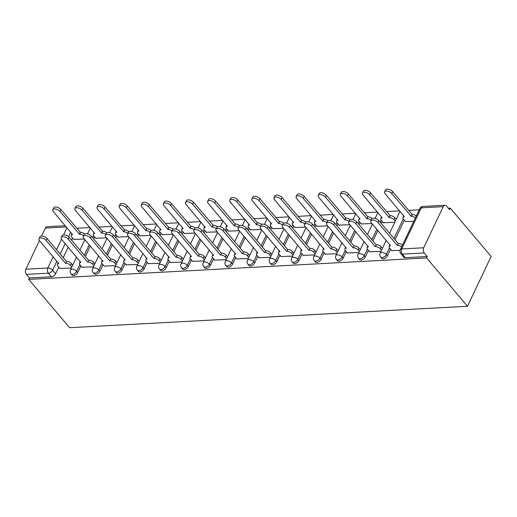 <?xml version="1.0" encoding="UTF-8"?>
<svg xmlns="http://www.w3.org/2000/svg" width="517" height="517" viewBox="0 0 517 517"><rect width="100%" height="100%" fill="white"/><g stroke="black" fill="none" stroke-linecap="round" stroke-linejoin="round"><path stroke-width="0.78" d="M381.733 258.371A3.703 2.171 -40.3 0 0 383.181 258.881A3.703 2.171 -40.3 0 0 387.395 255.825L386.328 254.564A3.703 2.171 139.7 0 1 382.115 257.621A3.703 2.171 139.7 0 1 380.667 257.111L381.733 258.371M359.612 259.56A3.703 2.171 -40.3 0 0 361.06 260.07A3.703 2.171 -40.3 0 0 365.273 257.014L364.207 255.76A3.703 2.171 139.7 0 1 359.994 258.817A3.703 2.171 139.7 0 1 358.546 258.3L359.612 259.56M337.498 260.755A3.703 2.171 -40.3 0 0 338.939 261.266A3.703 2.171 -40.3 0 0 343.159 258.209L342.092 256.949A3.703 2.171 139.7 0 1 337.872 260.006A3.703 2.171 139.7 0 1 336.431 259.495L337.498 260.755M315.376 261.945A3.703 2.171 -40.3 0 0 316.824 262.455A3.703 2.171 -40.3 0 0 321.038 259.398L319.971 258.138A3.703 2.171 139.7 0 1 315.758 261.195A3.703 2.171 139.7 0 1 314.31 260.684L315.376 261.945M293.255 263.134A3.703 2.171 -40.3 0 0 294.703 263.651A3.703 2.171 -40.3 0 0 298.916 260.594L297.85 259.334A3.703 2.171 139.7 0 1 293.637 262.39A3.703 2.171 139.7 0 1 292.189 261.88L293.255 263.134M271.141 264.329A3.703 2.171 -40.3 0 0 272.582 264.84A3.703 2.171 -40.3 0 0 276.795 261.783L275.729 260.523A3.703 2.171 139.7 0 1 271.515 263.58A3.703 2.171 139.7 0 1 270.068 263.069L271.141 264.329M249.02 265.518A3.703 2.171 -40.3 0 0 250.467 266.035A3.703 2.171 -40.3 0 0 254.681 262.972L253.614 261.718A3.703 2.171 139.7 0 1 249.401 264.775A3.703 2.171 139.7 0 1 247.953 264.258L249.02 265.518M226.898 266.714A3.703 2.171 -40.3 0 0 228.346 267.224A3.703 2.171 -40.3 0 0 232.56 264.168L231.493 262.907A3.703 2.171 139.7 0 1 227.28 265.964A3.703 2.171 139.7 0 1 225.832 265.454L226.898 266.714M204.777 267.903A3.703 2.171 -40.3 0 0 206.225 268.413A3.703 2.171 -40.3 0 0 210.438 265.357L209.372 264.097A3.703 2.171 139.7 0 1 205.159 267.16A3.703 2.171 139.7 0 1 203.711 266.643L204.777 267.903M182.663 269.092A3.703 2.171 -40.3 0 0 184.104 269.609A3.703 2.171 -40.3 0 0 188.324 266.552L187.257 265.292A3.703 2.171 139.7 0 1 183.037 268.349A3.703 2.171 139.7 0 1 181.596 267.838L182.663 269.092M160.541 270.288A3.703 2.171 -40.3 0 0 161.989 270.798A3.703 2.171 -40.3 0 0 166.203 267.741L165.136 266.481A3.703 2.171 139.7 0 1 160.923 269.538A3.703 2.171 139.7 0 1 159.475 269.027L160.541 270.288M138.42 271.477A3.703 2.171 -40.3 0 0 139.868 271.994A3.703 2.171 -40.3 0 0 144.081 268.937L143.015 267.677A3.703 2.171 139.7 0 1 138.802 270.734A3.703 2.171 139.7 0 1 137.354 270.217L138.42 271.477M116.306 272.672A3.703 2.171 -40.3 0 0 117.747 273.183A3.703 2.171 -40.3 0 0 121.967 270.126L120.9 268.866A3.703 2.171 139.7 0 1 116.68 271.923A3.703 2.171 139.7 0 1 115.239 271.412L116.306 272.672M94.184 273.861A3.703 2.171 -40.3 0 0 95.632 274.372A3.703 2.171 -40.3 0 0 99.846 271.315L98.779 270.055A3.703 2.171 139.7 0 1 94.566 273.118A3.703 2.171 139.7 0 1 93.118 272.601L94.184 273.861M72.063 275.057A3.703 2.171 -40.3 0 0 73.511 275.567A3.703 2.171 -40.3 0 0 77.724 272.511L76.658 271.251A3.703 2.171 139.7 0 1 72.445 274.307A3.703 2.171 139.7 0 1 70.997 273.797L72.063 275.057M56.883 261.143L52.605 270.152A3.703 2.171 139.7 0 1 48.385 273.209L26.412 274.391L29.417 277.946L28.726 279.393L426.583 257.957L467.497 306.271L491.15 256.458L450.242 208.144L448.407 208.241M419.242 209.812L408.533 210.393M399.622 210.871L386.412 211.582M377.507 212.06L364.291 212.771M355.386 213.256L342.176 213.967M333.265 214.445L320.055 215.156M311.15 215.641L297.934 216.352M289.029 216.83L275.82 217.541M266.908 218.019L253.698 218.73M244.787 219.214L231.577 219.925M222.672 220.404L209.463 221.114M200.551 221.599L187.341 222.31M178.43 222.788L165.22 223.499M156.315 223.977L143.106 224.695M134.194 225.173L120.984 225.884M112.073 226.362L98.863 227.073M89.958 227.558L76.742 228.268M28.726 279.393L69.633 327.707L467.497 306.271M450.242 208.144L449.551 209.598L446.546 206.044A3.703 2.372 86.9 0 0 444.969 205.255A3.703 2.372 86.9 0 0 443.224 206.664L423.707 247.759A3.703 2.372 86.9 0 0 424.27 252.955L402.291 254.138A3.703 2.171 139.7 0 1 400.849 253.627L403.855 257.175A3.703 2.171 139.7 0 0 405.296 257.692L402.291 254.138A3.703 2.372 86.9 0 1 401.735 248.948L423.707 247.759M426.583 257.957L427.275 256.503L424.27 252.955M72.535 238.059L71.54 240.14M68.192 247.191L63.229 257.64M58.738 267.102L55.61 273.7L52.605 270.152A3.703 1.835 25.4 0 0 47.829 268.013L53.173 256.762M66.331 226.969L45.367 228.1L41.586 236.062M39.454 240.547L25.85 269.202L47.829 268.013A3.703 2.372 86.9 0 0 48.385 273.209L51.39 276.757A3.703 2.171 -40.3 0 0 55.61 273.7M45.367 228.1A3.703 2.372 -93.1 0 1 47.105 226.692L65.265 225.716M26.412 274.391A3.703 2.372 -93.1 0 1 25.85 269.202M95.8 238.227L106.534 237.839M82.009 267.27L93.441 266.85M117.921 237.032L128.655 236.65M104.13 266.081L115.562 265.66M140.042 235.842L150.77 235.461M126.245 264.885L137.677 264.465M162.157 234.647L172.891 234.266M148.366 263.696L159.798 263.276M184.278 233.458L195.012 233.077M170.487 262.5L181.919 262.087M206.399 232.262L217.127 231.881M192.608 261.311L204.034 260.891M228.514 231.073L239.248 230.692M214.723 260.122L226.155 259.702M250.635 229.884L261.369 229.496M236.844 258.927L248.276 258.506M272.756 228.688L283.484 228.307M258.965 257.737L270.391 257.317M294.877 227.499L305.605 227.118M281.08 256.542L292.512 256.122M316.992 226.304L327.726 225.923M303.201 255.353L314.633 254.933M339.113 225.115L349.847 224.733M325.322 254.164L336.748 253.744M361.234 223.926L371.962 223.538M347.437 252.968L358.869 252.548M383.349 222.73L394.781 222.31M369.558 251.779L380.99 251.359M405.47 221.541L413.794 221.289M391.679 250.583L400.08 250.331M404.32 220.177L395.02 239.765M390.529 249.226L387.395 255.825M382.199 221.373L381.21 223.46M377.862 230.504L372.899 240.961M368.408 250.415L365.273 257.014M360.078 222.562L359.089 224.649M355.741 231.7L350.778 242.15M346.287 251.611L343.159 258.209M337.963 223.758L336.968 225.845M333.627 232.889L328.663 243.339M324.172 252.8L321.038 259.398M315.842 224.947L314.853 227.034M311.505 234.085L306.542 244.535M302.051 253.996L298.916 260.594M293.721 226.136L292.732 228.223M289.384 235.274L284.421 245.724M279.93 255.185L276.795 261.783M271.606 227.331L270.611 229.419M267.27 236.463L262.306 246.919M257.815 256.38L254.681 262.972M249.485 228.52L248.496 230.608M245.148 237.658L240.185 248.108M235.694 257.569L232.56 264.168M227.364 229.716L226.375 231.803M223.027 238.848L218.064 249.304M213.573 258.758L210.438 265.357M205.249 230.905L204.254 232.993M200.913 240.043L195.949 250.493M191.452 259.954L188.324 266.552M183.128 232.101L182.139 234.182M178.792 241.232L173.828 251.682M169.337 261.143L166.203 267.741M161.007 233.29L160.018 235.377M156.67 242.421L151.707 252.878M147.216 262.339L144.081 268.937M138.892 234.479L137.897 236.566M134.549 243.617L129.593 254.067M125.095 263.528L121.967 270.126M116.771 235.674L115.782 237.762M112.435 244.806L107.471 255.262M102.98 264.717L99.846 271.315M94.65 236.864L93.661 238.951M90.313 246.002L85.35 256.451M80.859 265.912L77.724 272.511M73.685 239.416L84.413 239.035M59.888 268.465L71.32 268.045M427.275 256.503L405.296 257.692M29.417 277.946L51.39 276.757M71.831 266.979L70.519 265.428A3.703 1.835 -154.6 0 0 65.743 263.295L66.641 261.408A3.703 1.835 25.4 0 1 71.417 263.541L72.723 265.092M65.53 263.308L46.142 240.405A4.259 2.107 -154.6 0 0 42.155 238.104A4.259 2.107 -154.6 0 0 39.033 238.757L39.932 236.87A4.259 2.107 25.4 0 1 43.053 236.217A4.259 2.107 25.4 0 1 47.041 238.518L66.428 261.415M39.033 238.757A4.259 2.107 -154.6 0 0 39.622 240.76L58.796 263.67A3.703 1.835 -154.6 0 0 57.393 264.368A3.703 1.835 -154.6 0 0 57.898 266.113L60.05 268.653M83.592 235.7A3.703 1.835 -154.6 0 0 79.534 234.246L59.933 211.363A4.259 2.107 -154.6 0 0 55.952 209.055A4.259 2.107 -154.6 0 0 52.831 209.708A4.259 2.107 -154.6 0 0 53.413 211.712L72.587 234.621A3.703 1.835 -154.6 0 0 71.184 235.325A3.703 1.835 -154.6 0 0 71.689 237.064L73.841 239.604M52.831 209.708L53.723 207.821A4.259 2.107 25.4 0 1 56.844 207.168A4.259 2.107 25.4 0 1 60.832 209.475L80.432 232.359A3.703 1.835 25.4 0 1 84.678 233.962M80.219 232.372L79.321 234.259M93.945 265.783L92.64 264.239A3.703 1.835 -154.6 0 0 87.864 262.1L88.762 260.213A3.703 1.835 25.4 0 1 93.532 262.352L94.844 263.896M87.651 262.113L68.263 239.216A4.259 2.107 -154.6 0 0 64.276 236.909A4.259 2.107 -154.6 0 0 61.155 237.568L62.053 235.681A4.259 2.107 25.4 0 1 65.174 235.022A4.259 2.107 25.4 0 1 69.155 237.329L88.549 260.225M61.155 237.568A4.259 2.107 -154.6 0 0 61.736 239.565L80.917 262.474A3.703 1.835 -154.6 0 0 79.508 263.179A3.703 1.835 -154.6 0 0 80.019 264.917L82.171 267.457M116.066 264.594L114.755 263.05A3.703 1.835 -154.6 0 0 109.979 260.911L110.877 259.023A3.703 1.835 25.4 0 1 115.653 261.156L116.965 262.707M109.772 260.923L90.378 238.027A4.259 2.107 -154.6 0 0 86.397 235.72A4.259 2.107 -154.6 0 0 83.276 236.372L84.168 234.485A4.259 2.107 25.4 0 1 87.289 233.833A4.259 2.107 25.4 0 1 91.276 236.133L110.664 259.036M83.276 236.372A4.259 2.107 -154.6 0 0 83.857 238.376L103.032 261.285A3.703 1.835 -154.6 0 0 101.629 261.983A3.703 1.835 -154.6 0 0 102.14 263.728L104.285 266.268M138.188 263.399L136.876 261.854A3.703 1.835 -154.6 0 0 132.1 259.721L132.998 257.828A3.703 1.835 25.4 0 1 137.774 259.967L139.079 261.512M131.887 259.728L112.499 236.831A4.259 2.107 -154.6 0 0 108.512 234.531A4.259 2.107 -154.6 0 0 105.39 235.183L106.289 233.296A4.259 2.107 25.4 0 1 109.41 232.637A4.259 2.107 25.4 0 1 113.397 234.944L132.785 257.841M105.39 235.183A4.259 2.107 -154.6 0 0 105.979 237.187L125.153 260.09A3.703 1.835 -154.6 0 0 123.75 260.794A3.703 1.835 -154.6 0 0 124.254 262.533L126.406 265.072M105.714 234.511A3.703 1.835 -154.6 0 0 101.655 233.057L82.054 210.167A4.259 2.107 -154.6 0 0 78.067 207.866A4.259 2.107 -154.6 0 0 74.946 208.519A4.259 2.107 -154.6 0 0 75.534 210.522L94.708 233.432A3.703 1.835 -154.6 0 0 93.306 234.13A3.703 1.835 -154.6 0 0 93.81 235.875L95.962 238.415M74.946 208.519L75.844 206.632A4.259 2.107 25.4 0 1 78.965 205.979A4.259 2.107 25.4 0 1 82.953 208.28L102.553 231.17A3.703 1.835 25.4 0 1 106.793 232.773M102.34 231.177L101.442 233.064M127.835 233.316A3.703 1.835 -154.6 0 0 123.776 231.862L104.175 208.978A4.259 2.107 -154.6 0 0 100.188 206.671A4.259 2.107 -154.6 0 0 97.067 207.33A4.259 2.107 -154.6 0 0 97.648 209.327L116.829 232.236A3.703 1.835 -154.6 0 0 115.42 232.941A3.703 1.835 -154.6 0 0 115.931 234.679L118.083 237.219M97.067 207.33L97.965 205.436A4.259 2.107 25.4 0 1 101.086 204.784A4.259 2.107 25.4 0 1 105.067 207.091L124.668 229.975A3.703 1.835 25.4 0 1 128.914 231.584M124.461 229.987L123.563 231.875M149.949 232.127A3.703 1.835 -154.6 0 0 145.891 230.672L126.29 207.789A4.259 2.107 -154.6 0 0 122.309 205.482A4.259 2.107 -154.6 0 0 119.188 206.134A4.259 2.107 -154.6 0 0 119.77 208.138L138.944 231.047A3.703 1.835 -154.6 0 0 137.541 231.745A3.703 1.835 -154.6 0 0 138.052 233.49L140.197 236.03M119.188 206.134L120.08 204.247A4.259 2.107 25.4 0 1 123.201 203.595A4.259 2.107 25.4 0 1 127.188 205.895L146.789 228.785A3.703 1.835 25.4 0 1 151.035 230.388M146.576 228.792L145.678 230.685M160.302 262.209L158.997 260.665A3.703 1.835 -154.6 0 0 154.221 258.526L155.119 256.639A3.703 1.835 25.4 0 1 159.889 258.778L161.201 260.322M154.008 258.539L134.62 235.642A4.259 2.107 -154.6 0 0 130.633 233.335A4.259 2.107 -154.6 0 0 127.512 233.988L128.41 232.101A4.259 2.107 25.4 0 1 131.531 231.448A4.259 2.107 25.4 0 1 135.512 233.755L154.906 256.652M127.512 233.988A4.259 2.107 -154.6 0 0 128.093 235.991L147.274 258.901A3.703 1.835 -154.6 0 0 145.865 259.605A3.703 1.835 -154.6 0 0 146.376 261.344L148.528 263.883M182.423 261.02L181.112 259.469A3.703 1.835 -154.6 0 0 176.342 257.337L177.234 255.45A3.703 1.835 25.4 0 1 182.01 257.582L183.322 259.127M176.129 257.343L156.735 234.447A4.259 2.107 -154.6 0 0 152.754 232.146A4.259 2.107 -154.6 0 0 149.633 232.799L150.525 230.912A4.259 2.107 25.4 0 1 153.646 230.259A4.259 2.107 25.4 0 1 157.633 232.56L177.021 255.456M149.633 232.799A4.259 2.107 -154.6 0 0 150.214 234.802L169.389 257.712A3.703 1.835 -154.6 0 0 167.986 258.41A3.703 1.835 -154.6 0 0 168.497 260.154L170.642 262.694M172.071 230.931A3.703 1.835 -154.6 0 0 168.012 229.477L148.411 206.593A4.259 2.107 -154.6 0 0 144.424 204.293A4.259 2.107 -154.6 0 0 141.303 204.945A4.259 2.107 -154.6 0 0 141.891 206.949L161.065 229.852A3.703 1.835 -154.6 0 0 159.663 230.556A3.703 1.835 -154.6 0 0 160.167 232.295L162.319 234.834M141.303 204.945L142.201 203.058A4.259 2.107 25.4 0 1 145.322 202.399A4.259 2.107 25.4 0 1 149.31 204.706L168.91 227.59A3.703 1.835 25.4 0 1 173.15 229.199M168.697 227.603L167.799 229.49M194.192 229.742A3.703 1.835 -154.6 0 0 190.133 228.288L170.532 205.404A4.259 2.107 -154.6 0 0 166.545 203.097A4.259 2.107 -154.6 0 0 163.424 203.75A4.259 2.107 -154.6 0 0 164.005 205.753L183.186 228.663A3.703 1.835 -154.6 0 0 181.777 229.367A3.703 1.835 -154.6 0 0 182.288 231.105L184.44 233.645M163.424 203.75L164.322 201.863A4.259 2.107 25.4 0 1 167.443 201.21A4.259 2.107 25.4 0 1 171.424 203.517L191.025 226.401A3.703 1.835 25.4 0 1 195.271 228.003M190.818 226.414L189.92 228.301M204.545 259.825L203.233 258.28A3.703 1.835 -154.6 0 0 198.457 256.141L199.355 254.254A3.703 1.835 25.4 0 1 204.131 256.393L205.436 257.938M198.244 256.154L178.856 233.257A4.259 2.107 -154.6 0 0 174.869 230.95A4.259 2.107 -154.6 0 0 171.747 231.61L172.646 229.716A4.259 2.107 25.4 0 1 175.767 229.063A4.259 2.107 25.4 0 1 179.754 231.37L199.142 254.267M171.747 231.61A4.259 2.107 -154.6 0 0 172.335 233.606L191.51 256.516A3.703 1.835 -154.6 0 0 190.107 257.22A3.703 1.835 -154.6 0 0 190.611 258.959L192.763 261.499M226.659 258.636L225.354 257.091A3.703 1.835 -154.6 0 0 220.578 254.952L221.476 253.065A3.703 1.835 25.4 0 1 226.246 255.198L227.558 256.749M220.365 254.965L200.977 232.068A4.259 2.107 -154.6 0 0 196.99 229.761A4.259 2.107 -154.6 0 0 193.869 230.414L194.767 228.527A4.259 2.107 25.4 0 1 197.888 227.874A4.259 2.107 25.4 0 1 201.876 230.175L221.263 253.072M193.869 230.414A4.259 2.107 -154.6 0 0 194.457 232.417L213.631 255.327A3.703 1.835 -154.6 0 0 212.222 256.025A3.703 1.835 -154.6 0 0 212.733 257.77L214.885 260.31M248.78 257.44L247.469 255.896A3.703 1.835 -154.6 0 0 242.699 253.757L243.591 251.869A3.703 1.835 25.4 0 1 248.367 254.009L249.679 255.553M242.486 253.769L223.092 230.873A4.259 2.107 -154.6 0 0 219.111 228.572A4.259 2.107 -154.6 0 0 215.99 229.225L216.888 227.338A4.259 2.107 25.4 0 1 220.009 226.679A4.259 2.107 25.4 0 1 223.99 228.986L243.378 251.882M215.99 229.225A4.259 2.107 -154.6 0 0 216.571 231.228L235.752 254.131A3.703 1.835 -154.6 0 0 234.343 254.836A3.703 1.835 -154.6 0 0 234.854 256.574L237.006 259.114M270.902 256.251L269.59 254.707A3.703 1.835 -154.6 0 0 264.814 252.567L265.712 250.68A3.703 1.835 25.4 0 1 270.488 252.819L271.793 254.364M264.601 252.58L245.213 229.684A4.259 2.107 -154.6 0 0 241.226 227.377A4.259 2.107 -154.6 0 0 238.104 228.029L239.003 226.142A4.259 2.107 25.4 0 1 242.124 225.49A4.259 2.107 25.4 0 1 246.111 227.797L265.499 250.693M238.104 228.029A4.259 2.107 -154.6 0 0 238.692 230.033L257.867 252.942A3.703 1.835 -154.6 0 0 256.464 253.647A3.703 1.835 -154.6 0 0 256.968 255.385L259.12 257.925M293.016 255.062L291.711 253.511A3.703 1.835 -154.6 0 0 286.935 251.378L287.833 249.485A3.703 1.835 25.4 0 1 292.609 251.624L293.914 253.168M286.722 251.385L267.334 228.488A4.259 2.107 -154.6 0 0 263.347 226.188A4.259 2.107 -154.6 0 0 260.225 226.84L261.124 224.953A4.259 2.107 25.4 0 1 264.245 224.3A4.259 2.107 25.4 0 1 268.233 226.601L287.62 249.498M260.225 226.84A4.259 2.107 -154.6 0 0 260.814 228.844L279.988 251.753A3.703 1.835 -154.6 0 0 278.579 252.451A3.703 1.835 -154.6 0 0 279.09 254.19L281.242 256.729M315.137 253.866L313.825 252.322A3.703 1.835 -154.6 0 0 309.056 250.183L309.948 248.296A3.703 1.835 25.4 0 1 314.724 250.435L316.036 251.979M308.843 250.196L289.455 227.299A4.259 2.107 -154.6 0 0 285.468 224.992A4.259 2.107 -154.6 0 0 282.347 225.651L283.245 223.758A4.259 2.107 25.4 0 1 286.366 223.105A4.259 2.107 25.4 0 1 290.347 225.412L309.735 248.309M282.347 225.651A4.259 2.107 -154.6 0 0 282.928 227.648L302.109 250.558A3.703 1.835 -154.6 0 0 300.7 251.262A3.703 1.835 -154.6 0 0 301.211 253L303.363 255.54M337.258 252.677L335.947 251.126A3.703 1.835 -154.6 0 0 331.171 248.994L332.069 247.107A3.703 1.835 25.4 0 1 336.845 249.239L338.157 250.79M330.958 249.007L311.57 226.103A4.259 2.107 -154.6 0 0 307.589 223.803A4.259 2.107 -154.6 0 0 304.468 224.456L305.36 222.568A4.259 2.107 25.4 0 1 308.481 221.916A4.259 2.107 25.4 0 1 312.468 224.216L331.856 247.113M304.468 224.456A4.259 2.107 -154.6 0 0 305.049 226.459L324.224 249.368A3.703 1.835 -154.6 0 0 322.821 250.066A3.703 1.835 -154.6 0 0 323.325 251.811L325.477 254.351M359.373 251.482L358.068 249.937A3.703 1.835 -154.6 0 0 353.292 247.798L354.19 245.911A3.703 1.835 25.4 0 1 358.966 248.05L360.271 249.595M353.079 247.811L333.691 224.914A4.259 2.107 -154.6 0 0 329.704 222.607A4.259 2.107 -154.6 0 0 326.582 223.266L327.481 221.379A4.259 2.107 25.4 0 1 330.602 220.72A4.259 2.107 25.4 0 1 334.589 223.027L353.977 245.924M326.582 223.266A4.259 2.107 -154.6 0 0 327.171 225.263L346.345 248.173A3.703 1.835 -154.6 0 0 344.942 248.877A3.703 1.835 -154.6 0 0 345.446 250.616L347.598 253.156M216.306 228.546A3.703 1.835 -154.6 0 0 212.248 227.099L192.647 204.209A4.259 2.107 -154.6 0 0 188.666 201.908A4.259 2.107 -154.6 0 0 185.545 202.561A4.259 2.107 -154.6 0 0 186.126 204.564L205.301 227.474A3.703 1.835 -154.6 0 0 203.898 228.171A3.703 1.835 -154.6 0 0 204.409 229.91L206.554 232.45M185.545 202.561L186.437 200.674A4.259 2.107 25.4 0 1 189.558 200.021A4.259 2.107 25.4 0 1 193.545 202.321L213.146 225.205A3.703 1.835 25.4 0 1 217.392 226.814M212.933 225.218L212.041 227.105M238.427 227.357A3.703 1.835 -154.6 0 0 234.369 225.903L214.768 203.019A4.259 2.107 -154.6 0 0 210.781 200.712A4.259 2.107 -154.6 0 0 207.66 201.372A4.259 2.107 -154.6 0 0 208.248 203.368L227.422 226.278A3.703 1.835 -154.6 0 0 226.019 226.982A3.703 1.835 -154.6 0 0 226.524 228.721L228.676 231.261M207.66 201.372L208.558 199.478A4.259 2.107 25.4 0 1 211.679 198.825A4.259 2.107 25.4 0 1 215.667 201.132L235.267 224.016A3.703 1.835 25.4 0 1 239.507 225.625M235.054 224.029L234.156 225.916M260.549 226.168A3.703 1.835 -154.6 0 0 256.49 224.714L236.889 201.824A4.259 2.107 -154.6 0 0 232.902 199.523A4.259 2.107 -154.6 0 0 229.781 200.176A4.259 2.107 -154.6 0 0 230.362 202.179L249.543 225.089A3.703 1.835 -154.6 0 0 248.134 225.787A3.703 1.835 -154.6 0 0 248.645 227.532L250.797 230.071M229.781 200.176L230.679 198.289A4.259 2.107 25.4 0 1 233.8 197.636A4.259 2.107 25.4 0 1 237.781 199.937L257.388 222.827A3.703 1.835 25.4 0 1 261.628 224.43M257.175 222.833L256.277 224.727M282.663 224.973A3.703 1.835 -154.6 0 0 278.611 223.518L259.004 200.635A4.259 2.107 -154.6 0 0 255.023 198.328A4.259 2.107 -154.6 0 0 251.902 198.987A4.259 2.107 -154.6 0 0 252.483 200.984L271.658 223.893A3.703 1.835 -154.6 0 0 270.255 224.598A3.703 1.835 -154.6 0 0 270.766 226.336L272.911 228.876M251.902 198.987L252.794 197.1A4.259 2.107 25.4 0 1 255.915 196.441A4.259 2.107 25.4 0 1 259.902 198.748L279.503 221.631A3.703 1.835 25.4 0 1 283.749 223.241M279.29 221.644L278.398 223.531M304.784 223.783A3.703 1.835 -154.6 0 0 300.726 222.329L281.125 199.446A4.259 2.107 -154.6 0 0 277.138 197.139A4.259 2.107 -154.6 0 0 274.016 197.791A4.259 2.107 -154.6 0 0 274.605 199.795L293.779 222.704A3.703 1.835 -154.6 0 0 292.376 223.409A3.703 1.835 -154.6 0 0 292.88 225.147L295.033 227.687M274.016 197.791L274.915 195.904A4.259 2.107 25.4 0 1 278.036 195.252A4.259 2.107 25.4 0 1 282.023 197.559L301.624 220.442A3.703 1.835 25.4 0 1 305.864 222.045M301.411 220.455L300.513 222.342M326.906 222.588A3.703 1.835 -154.6 0 0 322.847 221.14L303.246 198.25A4.259 2.107 -154.6 0 0 299.259 195.949A4.259 2.107 -154.6 0 0 296.138 196.602A4.259 2.107 -154.6 0 0 296.719 198.606L315.9 221.509A3.703 1.835 -154.6 0 0 314.491 222.213A3.703 1.835 -154.6 0 0 315.002 223.951L317.154 226.491M296.138 196.602L297.036 194.715A4.259 2.107 25.4 0 1 300.157 194.062A4.259 2.107 25.4 0 1 304.138 196.363L323.745 219.247A3.703 1.835 25.4 0 1 327.985 220.856M323.532 219.26L322.634 221.147M349.02 221.399A3.703 1.835 -154.6 0 0 344.968 219.945L325.361 197.061A4.259 2.107 -154.6 0 0 321.38 194.754A4.259 2.107 -154.6 0 0 318.259 195.407A4.259 2.107 -154.6 0 0 318.84 197.41L338.015 220.32A3.703 1.835 -154.6 0 0 336.612 221.024A3.703 1.835 -154.6 0 0 337.123 222.762L339.268 225.302M318.259 195.407L319.151 193.52A4.259 2.107 25.4 0 1 322.272 192.867A4.259 2.107 25.4 0 1 326.259 195.174L345.86 218.058A3.703 1.835 25.4 0 1 350.106 219.66M345.647 218.071L344.755 219.958M371.141 220.21A3.703 1.835 -154.6 0 0 367.083 218.756L347.482 195.865A4.259 2.107 -154.6 0 0 343.495 193.565A4.259 2.107 -154.6 0 0 340.373 194.218A4.259 2.107 -154.6 0 0 340.962 196.221L360.136 219.13A3.703 1.835 -154.6 0 0 358.733 219.828A3.703 1.835 -154.6 0 0 359.237 221.573L361.389 224.113M340.373 194.218L341.272 192.33A4.259 2.107 25.4 0 1 344.393 191.678A4.259 2.107 25.4 0 1 348.38 193.978L367.981 216.869A3.703 1.835 25.4 0 1 372.221 218.471M367.768 216.875L366.87 218.769M381.494 250.293L380.189 248.748A3.703 1.835 -154.6 0 0 375.413 246.609L376.305 244.722A3.703 1.835 25.4 0 1 381.081 246.855L382.393 248.406M375.2 246.622L355.812 223.725A4.259 2.107 -154.6 0 0 351.825 221.418A4.259 2.107 -154.6 0 0 348.704 222.071L349.602 220.184A4.259 2.107 25.4 0 1 352.723 219.531A4.259 2.107 25.4 0 1 356.704 221.832L376.098 244.735M348.704 222.071A4.259 2.107 -154.6 0 0 349.285 224.074L368.466 246.984A3.703 1.835 -154.6 0 0 367.057 247.682A3.703 1.835 -154.6 0 0 367.568 249.427L369.72 251.966M395.285 221.244L393.98 219.699A3.703 1.835 -154.6 0 0 389.204 217.56L369.603 194.676A4.259 2.107 -154.6 0 0 365.616 192.369A4.259 2.107 -154.6 0 0 362.495 193.028A4.259 2.107 -154.6 0 0 363.083 195.025L382.257 217.935A3.703 1.835 -154.6 0 0 380.848 218.639A3.703 1.835 -154.6 0 0 381.359 220.378L383.511 222.917M362.495 193.028L363.393 191.135A4.259 2.107 25.4 0 1 366.514 190.482A4.259 2.107 25.4 0 1 370.502 192.789L390.102 215.673A3.703 1.835 25.4 0 1 394.872 217.812L393.98 219.699M396.184 219.357L394.872 217.812M389.889 215.686L388.991 217.573M401.631 246.906A3.703 1.835 -154.6 0 0 397.528 245.42L398.426 243.526A3.703 1.835 25.4 0 1 402.53 245.019M397.314 245.426L377.927 222.53A4.259 2.107 -154.6 0 0 373.946 220.229A4.259 2.107 -154.6 0 0 370.825 220.882L371.717 218.995A4.259 2.107 25.4 0 1 374.838 218.336A4.259 2.107 25.4 0 1 378.825 220.643L398.213 243.539M370.825 220.882A4.259 2.107 -154.6 0 0 371.406 222.885L390.581 245.788A3.703 1.835 -154.6 0 0 389.178 246.493A3.703 1.835 -154.6 0 0 389.689 248.231L391.834 250.771M415.422 217.857A3.703 1.835 -154.6 0 0 411.325 216.371L391.718 193.487A4.259 2.107 -154.6 0 0 387.737 191.18A4.259 2.107 -154.6 0 0 384.616 191.833A4.259 2.107 -154.6 0 0 385.197 193.836L404.378 216.746A3.703 1.835 -154.6 0 0 402.969 217.444A3.703 1.835 -154.6 0 0 403.48 219.189L405.632 221.728M384.616 191.833L385.514 189.946A4.259 2.107 25.4 0 1 388.635 189.293A4.259 2.107 25.4 0 1 392.616 191.594L412.217 214.484A3.703 1.835 25.4 0 1 416.321 215.97M412.004 214.497L411.112 216.384M443.224 206.664L421.252 207.847L401.735 248.948A3.703 1.835 -154.6 0 0 400.326 249.646A3.703 3.703 0 0 0 400.849 253.627M70.674 232.094L68.496 236.676M65.187 243.643L60.224 254.093M56.515 249.711L61.491 239.242M63.565 234.88L66.964 227.713M403.26 218.904L393.954 238.505M389.469 247.953L386.328 254.564A3.703 1.835 -154.6 0 0 381.552 252.425A3.703 1.835 25.4 0 0 380.15 253.13A3.703 3.703 0 0 0 380.667 257.111M381.139 220.093L380.144 222.2M376.796 229.244L371.833 239.701M367.348 249.142L364.207 255.76A3.703 1.835 -154.6 0 0 359.431 253.621A3.703 1.835 25.4 0 0 358.029 254.319A3.703 3.703 0 0 0 358.546 258.3M359.024 221.289L358.022 223.389M354.675 230.44L349.712 240.89M345.233 250.331L342.092 256.949A3.703 1.835 -154.6 0 0 337.317 254.81A3.703 1.835 25.4 0 0 335.908 255.514A3.703 3.703 0 0 0 336.431 259.495M336.903 222.478L335.901 224.585M332.56 231.629L327.597 242.085M323.112 251.527L319.971 258.138A3.703 1.835 -154.6 0 0 315.196 256.005A3.703 1.835 25.4 0 0 313.793 256.703A3.703 3.703 0 0 0 314.31 260.684M314.782 223.674L313.787 225.774M310.439 232.824L305.476 243.274M300.991 252.716L297.85 259.334A3.703 1.835 -154.6 0 0 293.074 257.195A3.703 1.835 25.4 0 0 291.672 257.899A3.703 3.703 0 0 0 292.189 261.88M292.667 224.863L291.666 226.963M288.318 234.014L283.355 244.463M278.87 253.912L275.729 260.523A3.703 1.835 -154.6 0 0 270.96 258.39A3.703 1.835 25.4 0 0 269.551 259.088A3.703 3.703 0 0 0 270.068 263.069M270.546 226.052L269.544 228.159M266.203 235.209L261.24 245.659M256.755 255.101L253.614 261.718A3.703 1.835 -154.6 0 0 248.839 259.579A3.703 1.835 25.4 0 0 247.436 260.284A3.703 3.703 0 0 0 247.953 264.258M248.425 227.247L247.43 229.348M244.082 236.398L239.119 246.848M234.634 256.29L231.493 262.907A3.703 1.835 -154.6 0 0 226.717 260.768A3.703 1.835 25.4 0 0 225.315 261.473A3.703 3.703 0 0 0 225.832 265.454M226.31 228.436L225.309 230.543M221.961 237.587L216.998 248.044M212.513 257.485L209.372 264.097A3.703 1.835 -154.6 0 0 204.603 261.964A3.703 1.835 25.4 0 0 203.194 262.662A3.703 3.703 0 0 0 203.711 266.643M204.189 229.632L203.187 231.732M199.84 238.783L194.883 249.233M190.398 258.674L187.257 265.292A3.703 1.835 -154.6 0 0 182.482 263.153A3.703 1.835 25.4 0 0 181.073 263.857A3.703 3.703 0 0 0 181.596 267.838M182.068 230.821L181.073 232.928M177.725 239.972L172.762 250.422M168.277 259.87L165.136 266.481A3.703 1.835 -154.6 0 0 160.36 264.349A3.703 1.835 25.4 0 0 158.958 265.047A3.703 3.703 0 0 0 159.475 269.027M159.953 232.01L158.952 234.117M155.604 241.168L150.641 251.617M146.156 261.059L143.015 267.677A3.703 1.835 -154.6 0 0 138.246 265.538A3.703 1.835 25.4 0 0 136.837 266.242A3.703 3.703 0 0 0 137.354 270.217M137.832 233.206L136.831 235.306M133.483 242.357L128.52 252.807M124.041 262.255L120.9 268.866A3.703 1.835 -154.6 0 0 116.125 266.727A3.703 1.835 25.4 0 0 114.716 267.431A3.703 3.703 0 0 0 115.239 271.412M115.711 234.395L114.716 236.502M111.368 243.546L106.405 254.002M101.92 263.444L98.779 270.055A3.703 1.835 -154.6 0 0 94.004 267.922A3.703 1.835 25.4 0 0 92.601 268.62A3.703 3.703 0 0 0 93.118 272.601M93.596 235.59L92.595 237.691M89.247 244.741L84.284 255.191M79.799 264.633L76.658 271.251A3.703 1.835 -154.6 0 0 71.882 269.111A3.703 1.835 25.4 0 0 70.48 269.816A3.703 3.703 0 0 0 70.997 273.797M90.514 228.217A3.703 1.835 -154.6 0 0 89.997 228.714A3.703 3.703 0 0 1 90.391 228.068M112.635 227.028A3.703 1.835 -154.6 0 0 112.118 227.519A3.703 3.703 0 0 1 112.506 226.873M134.756 225.832A3.703 1.835 -154.6 0 0 134.233 226.33A3.703 3.703 0 0 1 134.627 225.683M156.871 224.643A3.703 1.835 -154.6 0 0 156.354 225.141A3.703 3.703 0 0 1 156.748 224.494M178.992 223.447A3.703 1.835 -154.6 0 0 178.475 223.945A3.703 3.703 0 0 1 178.863 223.299M201.113 222.258A3.703 1.835 -154.6 0 0 200.59 222.756A3.703 3.703 0 0 1 200.984 222.11M223.234 221.069A3.703 1.835 -154.6 0 0 222.711 221.56A3.703 3.703 0 0 1 223.105 220.914M245.349 219.874A3.703 1.835 -154.6 0 0 244.832 220.371A3.703 3.703 0 0 1 245.226 219.725M267.47 218.685A3.703 1.835 -154.6 0 0 266.946 219.182A3.703 3.703 0 0 1 267.341 218.536M289.591 217.489A3.703 1.835 -154.6 0 0 289.068 217.987A3.703 3.703 0 0 1 289.462 217.34M311.706 216.3A3.703 1.835 -154.6 0 0 311.189 216.797A3.703 3.703 0 0 1 311.583 216.151M333.827 215.111A3.703 1.835 -154.6 0 0 333.303 215.602A3.703 3.703 0 0 1 333.698 214.956M355.948 213.915A3.703 1.835 -154.6 0 0 355.425 214.413A3.703 3.703 0 0 1 355.819 213.767M378.063 212.726A3.703 1.835 -154.6 0 0 377.546 213.224A3.703 3.703 0 0 1 377.94 212.571M400.184 211.531A3.703 1.835 -154.6 0 0 399.667 212.028A3.703 3.703 0 0 1 400.055 211.382M419.843 208.545A3.703 1.835 -154.6 0 1 421.252 207.847A3.703 2.372 -93.1 0 1 422.99 206.438A3.703 3.703 0 0 0 419.843 208.545L400.326 249.646M65.743 263.295L66.641 261.408M70.519 265.428L71.417 263.541M46.142 240.405L47.041 238.518M80.432 232.359L79.534 234.246M60.832 209.475L59.933 211.363M87.864 262.1L88.762 260.213M92.64 264.239L93.532 262.352M68.263 239.216L69.155 237.329M109.979 260.911L110.877 259.023M114.755 263.05L115.653 261.156M90.378 238.027L91.276 236.133M132.1 259.721L132.998 257.828M136.876 261.854L137.774 259.967M112.499 236.831L113.397 234.944M102.553 231.17L101.655 233.057M82.953 208.28L82.054 210.167M124.668 229.975L123.776 231.862M105.067 207.091L104.175 208.978M146.789 228.785L145.891 230.672M127.188 205.895L126.29 207.789M154.221 258.526L155.119 256.639M158.997 260.665L159.889 258.778M134.62 235.642L135.512 233.755M176.342 257.337L177.234 255.45M181.112 259.469L182.01 257.582M156.735 234.447L157.633 232.56M168.91 227.59L168.012 229.477M149.31 204.706L148.411 206.593M191.025 226.401L190.133 228.288M171.424 203.517L170.532 205.404M198.457 256.141L199.355 254.254M203.233 258.28L204.131 256.393M178.856 233.257L179.754 231.37M220.578 254.952L221.476 253.065M225.354 257.091L226.246 255.198M200.977 232.068L201.876 230.175M242.699 253.757L243.591 251.869M247.469 255.896L248.367 254.009M223.092 230.873L223.99 228.986M264.814 252.567L265.712 250.68M269.59 254.707L270.488 252.819M245.213 229.684L246.111 227.797M286.935 251.378L287.833 249.485M291.711 253.511L292.609 251.624M267.334 228.488L268.233 226.601M309.056 250.183L309.948 248.296M313.825 252.322L314.724 250.435M289.455 227.299L290.347 225.412M331.171 248.994L332.069 247.107M335.947 251.126L336.845 249.239M311.57 226.103L312.468 224.216M353.292 247.798L354.19 245.911M358.068 249.937L358.966 248.05M333.691 224.914L334.589 223.027M213.146 225.205L212.248 227.099M193.545 202.321L192.647 204.209M235.267 224.016L234.369 225.903M215.667 201.132L214.768 203.019M257.388 222.827L256.49 224.714M237.781 199.937L236.889 201.824M279.503 221.631L278.611 223.518M259.902 198.748L259.004 200.635M301.624 220.442L300.726 222.329M282.023 197.559L281.125 199.446M323.745 219.247L322.847 221.14M304.138 196.363L303.246 198.25M345.86 218.058L344.968 219.945M326.259 195.174L325.361 197.061M367.981 216.869L367.083 218.756M348.38 193.978L347.482 195.865M375.413 246.609L376.305 244.722M380.189 248.748L381.081 246.855M355.812 223.725L356.704 221.832M390.102 215.673L389.204 217.56M370.502 192.789L369.603 194.676M397.528 245.42L398.426 243.526M377.927 222.53L378.825 220.643M412.217 214.484L411.325 216.371M392.616 191.594L391.718 193.487M70.48 269.816L76.542 257.046M79.889 250.002L84.853 239.552M87.535 233.891L89.997 228.714M92.601 268.62L98.663 255.857M102.011 248.806L106.974 238.356M109.656 232.702L112.118 227.519M114.716 267.431L120.778 254.668M124.125 247.617L129.088 237.167M131.777 231.513L134.233 226.33M136.837 266.242L142.899 253.472M146.246 246.428L151.21 235.972M153.892 230.317L156.354 225.141M158.958 265.047L165.02 252.283M168.368 245.232L173.331 234.783M176.013 229.128L178.475 223.945M181.073 263.857L187.135 251.088M190.482 244.043L195.445 233.587M198.134 227.932L200.59 222.756M203.194 262.662L209.256 249.898M212.603 242.848L217.567 232.398M220.248 226.743L222.711 221.56M225.315 261.473L231.377 248.709M234.724 241.659L239.688 231.209M242.37 225.548L244.832 220.371M247.436 260.284L253.492 247.514M256.839 240.463L261.802 230.013M264.491 224.359L266.946 219.182M269.551 259.088L275.613 246.325M278.96 239.274L283.923 228.824M286.612 223.17L289.068 217.987M291.672 257.899L297.734 245.129M301.081 238.085L306.045 227.629M308.727 221.974L311.189 216.797M313.793 256.703L319.855 243.94M323.196 236.889L328.159 226.44M330.848 220.785L333.303 215.602M335.908 255.514L341.97 242.744M345.317 235.7L350.28 225.25M352.969 219.589L355.425 214.413M358.029 254.319L364.091 241.555M367.438 234.505L372.402 224.055M375.083 218.4L377.546 213.224M380.15 253.13L386.212 240.366M389.553 233.316L399.667 212.028M444.969 205.255L422.99 206.438M57.393 264.368L58.188 262.688M71.979 233.645L71.184 235.325M79.508 263.179L80.309 261.499M101.629 261.983L102.431 260.303M123.75 260.794L124.545 259.114M94.1 232.45L93.306 234.13M116.222 231.261L115.42 232.941M138.336 230.065L137.541 231.745M145.865 259.605L146.666 257.918M167.986 258.41L168.788 256.729M160.457 228.876L159.663 230.556M182.579 227.68L181.777 229.367M190.107 257.22L190.902 255.54M212.222 256.025L213.023 254.345M234.343 254.836L235.145 253.156M256.464 253.647L257.259 251.96M278.579 252.451L279.38 250.771M300.7 251.262L301.501 249.582M322.821 250.066L323.616 248.386M344.942 248.877L345.737 247.197M204.693 226.491L203.898 228.171M226.814 225.302L226.019 226.982M248.935 224.107L248.134 225.787M271.057 222.917L270.255 224.598M293.171 221.722L292.376 223.409M315.292 220.533L314.491 222.213M337.414 219.344L336.612 221.024M359.528 218.148L358.733 219.828M367.057 247.682L367.858 246.002M381.649 216.959L380.848 218.639M389.178 246.493L389.973 244.812M403.771 215.763L402.969 217.444"/></g></svg>
